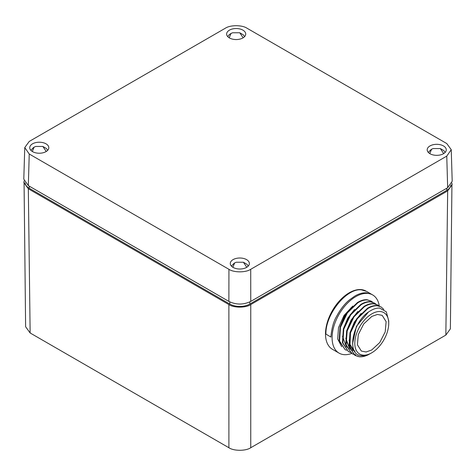 <?xml version="1.0" encoding="UTF-8"?>
<svg xmlns="http://www.w3.org/2000/svg" width="476" height="476" viewBox="0 0 476 476"><rect width="100%" height="100%" fill="white"/><g stroke="black" fill="none" stroke-linecap="round" stroke-linejoin="round"><path stroke-width="0.71" d="M250.763 301.409L447.672 187.722L452.2 181.255L451.242 149.672L446.762 143.544L247.068 28.251C242.1 24.871 230.259 24.871 225.285 28.251L29.238 141.437L24.758 147.566L29.238 154.01L28.328 185.616L228.885 301.409C236.144 304.92 243.432 304.92 250.763 301.409L250.715 269.303L446.762 156.116L447.672 187.722M24.758 147.566L23.8 179.149L28.328 185.616M29.238 154.01L228.932 269.303L228.885 301.409M228.932 269.303C233.9 272.683 245.741 272.683 250.715 269.303M446.762 156.116L451.242 149.672M246.568 267.405A9.538 5.51 180 0 1 236.227 268.613A9.538 5.51 180 0 1 230.283 263.579A9.538 5.51 180 0 1 233.079 259.616A9.538 5.51 180 0 1 243.528 258.438A9.538 5.51 180 0 1 249.364 263.579A9.538 5.51 180 0 1 246.568 267.405M46.017 143.829A9.538 5.51 180 0 1 48.808 147.792A9.538 5.51 180 0 1 42.864 152.826A9.538 5.51 180 0 1 32.523 151.618A9.538 5.51 180 0 1 29.732 147.792A9.538 5.51 180 0 1 35.563 142.651A9.538 5.51 180 0 1 46.017 143.829M242.921 37.937A9.538 5.51 180 0 1 232.58 39.145A9.538 5.51 180 0 1 226.635 34.111A9.538 5.51 180 0 1 229.432 30.149A9.538 5.51 180 0 1 239.88 28.965A9.538 5.51 180 0 1 245.717 34.111A9.538 5.51 180 0 1 242.921 37.937M443.477 145.936A9.538 5.51 180 0 1 446.268 149.898A9.538 5.51 180 0 1 440.324 154.932A9.538 5.51 180 0 1 429.983 153.724A9.538 5.51 180 0 1 427.192 149.898A9.538 5.51 180 0 1 433.023 144.752A9.538 5.51 180 0 1 443.477 145.936M371.655 350.027L366.068 351.978L361.355 351.068L357.411 344.773L358.297 334.592L363.723 323.936L371.869 316.397L377.456 314.452L382.174 315.356L386.119 321.657L385.227 331.849L379.794 342.506L371.655 350.027M383.834 309.442L381.151 306.972L377.456 305.812C374.493 305.562 371.274 306.485 367.805 308.579L357.303 318.747L350.384 333.081L349.479 346.82L354.995 355.405L358.952 356.72C361.712 357.048 364.693 356.459 367.888 354.947A27.507 15.768 120.4 0 0 368.858 354.436A27.507 15.768 120.4 0 0 369.138 354.275M381.151 306.972L377.046 305.568C374.082 305.318 370.863 306.235 367.389 308.329L356.887 318.503L349.967 332.837L349.063 346.576L354.995 355.405M354.798 355.286L358.541 356.482M379.205 306.026L377.843 305.033L374.154 303.872C371.185 303.623 367.972 304.545 364.497 306.639L353.995 316.808L347.075 331.141L346.171 344.88L351.693 353.472L353.21 354.192M353.442 354.275L355.643 354.787M377.843 305.033L373.737 303.634C370.774 303.379 367.555 304.301 364.086 306.395L353.579 316.564L346.659 330.897L345.755 344.636L351.687 353.472M351.49 353.353L353.025 354.031M353.257 354.114L355.233 354.543M375.897 304.093L374.535 303.099L370.846 301.939C367.877 301.689 364.664 302.605 361.189 304.7L350.687 314.874L343.767 329.202L342.863 342.94L348.384 351.532L349.902 352.252M350.134 352.335L351.823 352.77M374.535 303.099L370.429 301.695C367.466 301.439 364.247 302.361 360.778 304.456L350.271 314.63L343.351 328.964L342.446 342.702L348.384 351.532M348.182 351.413L349.717 352.097M372.589 302.153L371.226 301.159L367.537 299.999C364.574 299.749 361.355 300.665 357.881 302.76L347.373 312.934L340.459 327.268L339.555 341.006L345.076 349.592L346.593 350.318M371.226 301.159L367.121 299.755C364.158 299.505 360.939 300.421 357.47 302.516L346.962 312.69L340.042 327.024L339.144 340.762L345.076 349.598M371.637 352.871A23.996 13.756 -59.6 0 1 371.393 353.013A23.996 13.756 -59.6 0 1 354.793 343.006A23.996 13.756 -59.6 0 1 371.887 313.827A23.996 13.756 -59.6 0 1 388.731 323.412A23.996 13.756 -59.6 0 1 371.637 352.871M388.731 322.978L388.731 320.842L386.286 311.792L379.664 308.103C376.73 307.918 373.583 308.865 370.227 310.923C352.252 320.949 345.862 355.78 361.748 355.697C364.634 355.929 367.722 355.108 371.012 353.228M388.678 321.461L388.731 323.21M367.888 354.947L369.876 353.841M365.758 290.949A33.6 19.397 120 0 0 349.253 292.782A33.6 19.397 120 0 0 327.304 322.383A33.6 19.397 120 0 0 332.456 349.307L339.055 353.121A33.6 19.397 120 0 0 351.651 353.448M379.301 306.062A33.6 19.397 120 0 0 372.648 294.924A33.6 19.397 120 0 0 355.852 296.59A33.6 19.397 120 0 0 333.902 326.197A33.6 19.397 120 0 0 339.055 353.121M371.691 294.37L366.574 292.823C362.956 292.573 359.059 293.644 354.882 296.03L349.414 299.922C344.523 303.985 340.191 309.573 336.425 316.689C333.611 321.496 331.79 328 330.969 336.205A33.6 19.254 120.4 0 0 330.957 337.079L325.923 334.104C325.269 314.446 346.796 287.712 361.546 289.878L366.663 291.425L371.607 294.323M451.956 182.992L450.379 328.845L445.845 335.092L250.751 447.732C245.824 451.129 233.829 451.129 228.902 447.737L30.143 332.98L25.621 326.738L24.044 180.88M452.2 184.634L447.672 190.882L250.763 304.563C245.836 307.972 233.805 307.972 228.885 304.563L28.328 188.776L23.8 182.528M450.891 185.009A14.179 8.187 180 0 1 446.756 190.358L249.852 304.039A14.179 8.187 180 0 1 229.795 304.039L29.244 188.252A14.179 8.187 180 0 1 25.109 182.897M232.859 267.28L234.632 262.948L236.245 262.246L243.409 262.246L246.794 267.274M229.218 37.806L230.985 33.475L232.597 32.773L239.761 32.773L243.153 37.8M429.768 153.593L431.542 149.262L433.148 148.56L440.312 148.566L443.703 153.587M32.308 151.493L34.082 147.161L35.688 146.459L42.852 146.459L46.243 151.481M341.703 346.712L337.704 339.013L338.519 327.607L344.041 315.445L352.799 306.05M368.858 354.436L369.221 354.227M349.116 340.114L350.562 347.123L354.876 351.818L349.991 344.428L350.514 332.611M355.048 351.05L351.574 349.878L349.961 348.67M349.467 348.164L346.391 340.804L347.212 330.665M352.526 343.845L356.441 326.292L368.323 312.22M350.104 332.367L354.376 322.056L361.111 313.422M351.151 349.64L350.021 348.848M349.551 348.432L345.808 338.192M346.784 330.469L351.068 320.122L357.833 311.459M347.849 347.706L346.712 346.915M346.242 346.498L342.5 336.27M343.464 328.571L347.76 318.182L354.549 309.495M340.144 326.685L344.445 316.248L351.276 307.526M250.751 447.732L250.763 304.563M228.885 304.563L228.902 447.737M445.845 335.092L447.672 190.882M30.143 332.98L28.328 188.776M29.244 188.252L29.244 186.146M229.795 304.039L229.795 301.891M249.852 304.039L249.852 301.891M446.756 190.358L446.756 188.252M236.245 262.246L234.632 262.948M227.742 36.616L229.242 34.671L230.985 33.475M433.148 148.56L431.542 149.262M35.688 146.459L34.082 147.161M371.393 353.013L370.75 353.37M388.731 323.412L388.731 323.025M243.409 262.246L246.901 264.263L248.264 266.078M231.39 266.084L234.341 263.079M230.676 33.623L232.597 32.773M239.761 32.773L243.26 34.79L244.616 36.61M440.312 148.566L443.81 150.583L445.167 152.397M428.293 152.403L431.25 149.399M42.852 146.459L46.351 148.476L47.707 150.291M30.833 150.297L33.79 147.292M371.631 294.335L372.648 294.924M351.157 349.634L351.574 349.878M347.849 347.7L348.265 347.944"/></g></svg>
